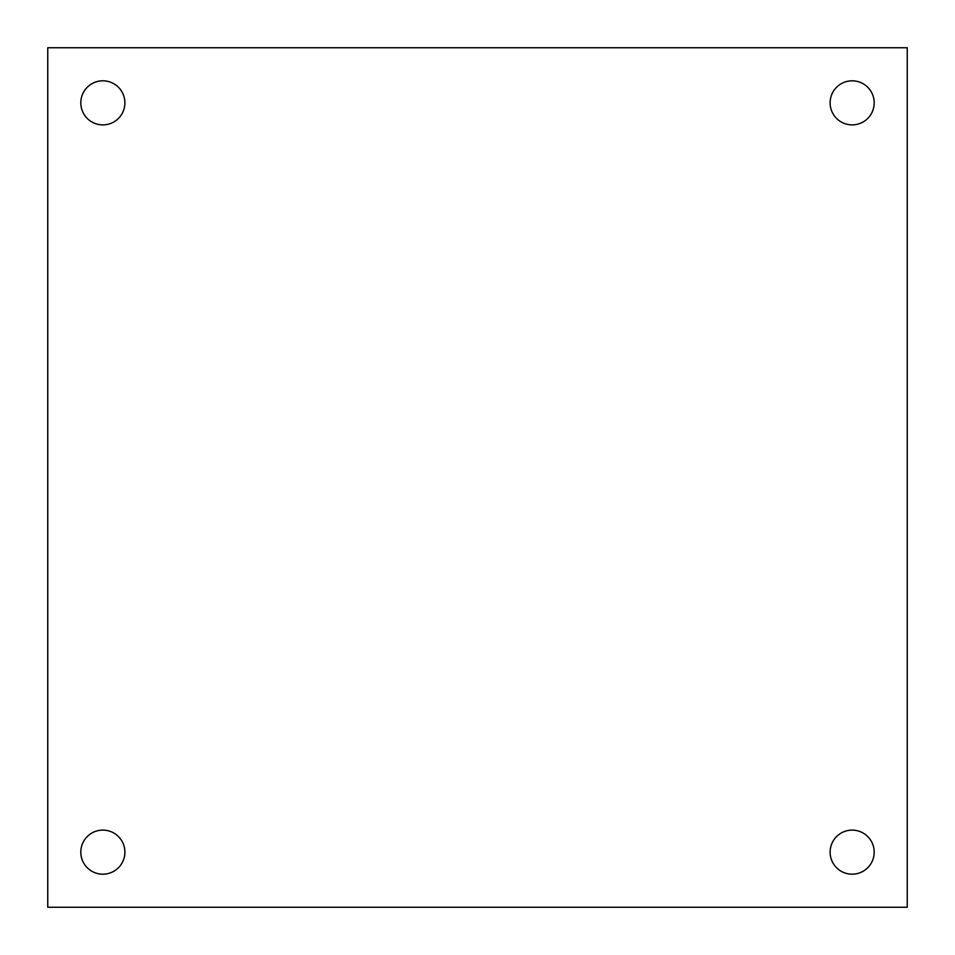 <?xml version="1.0" encoding="UTF-8"?>
<svg xmlns="http://www.w3.org/2000/svg" width="955" height="955" viewBox="0 0 955 955"><rect width="100%" height="100%" fill="white"/><g stroke="black" fill="none" stroke-linecap="round" stroke-linejoin="round"><path stroke-width="1.43" d="M874.195 852.158A22.037 22.037 0 0 1 841.14 871.235A22.037 22.037 0 0 1 841.14 833.07A22.037 22.037 0 0 1 874.195 852.158M874.195 102.842A22.037 22.037 0 0 1 841.14 121.93A22.037 22.037 0 0 1 841.14 83.765A22.037 22.037 0 0 1 874.195 102.842M124.89 102.842A22.037 22.037 0 0 1 91.823 121.93A22.037 22.037 0 0 1 91.823 83.765A22.037 22.037 0 0 1 124.89 102.842M124.89 852.158A22.037 22.037 0 0 1 91.823 871.235A22.037 22.037 0 0 1 91.823 833.07A22.037 22.037 0 0 1 124.89 852.158M907.25 47.75L907.25 907.25L47.75 907.25L47.75 47.75L907.25 47.75"/></g></svg>
